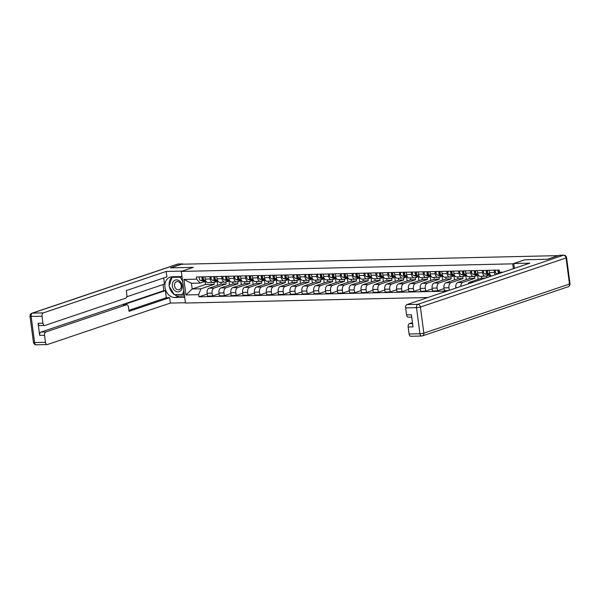 <?xml version="1.0" encoding="UTF-8"?>
<svg xmlns="http://www.w3.org/2000/svg" width="600" height="600" viewBox="0 0 600 600"><rect width="100%" height="100%" fill="white"/><g stroke="black" fill="none" stroke-linecap="round" stroke-linejoin="round"><path stroke-width="0.9" d="M524.82 259.8L547.433 259.26L558.21 255.63L181.538 264.233L170.767 267.862L193.388 267.345L181.312 271.418L185.475 303.045L427.868 297.51M524.812 259.778L512.737 263.843L181.312 271.418M220.875 282.27L221.115 284.13L209.04 288.202A4.327 2.55 88.7 0 0 207.112 293.288L207.48 296.1L212.49 295.98L212.123 293.168A4.327 2.55 -91.3 0 1 214.05 288.09L226.125 284.017L225.84 281.865M210.248 278.97L205.237 279.082A4.327 2.55 88.7 0 0 207.833 282.57L212.843 282.45A4.327 2.55 -91.3 0 1 210.248 278.97L209.947 276.683M205.237 279.082L204.938 276.795M219.053 293.767L212.49 295.98M228.96 281.048L229.485 285.03M216.712 281.22L213.3 282.368A4.327 2.55 -91.3 0 1 212.843 282.45M232.71 282L232.958 283.86L220.882 287.933A4.327 2.55 88.7 0 0 218.955 293.017L219.322 295.83L224.333 295.71L223.965 292.897A4.327 2.55 -91.3 0 1 225.892 287.82L237.968 283.748L237.683 281.595M216.78 276.525L217.08 278.812A4.327 2.55 88.7 0 0 219.675 282.293L224.685 282.18A4.327 2.55 -91.3 0 1 222.09 278.7L221.79 276.413M230.895 293.498L224.333 295.71M240.803 280.778L241.327 284.76M228.555 280.95L225.142 282.097A4.327 2.55 -91.3 0 1 224.685 282.18M244.553 281.73L244.8 283.59L232.725 287.663A4.327 2.55 88.7 0 0 230.798 292.74L231.165 295.56L236.175 295.44L235.808 292.627A4.327 2.55 -91.3 0 1 237.735 287.55L249.81 283.478L249.525 281.325M228.623 276.255L228.923 278.543A4.327 2.55 88.7 0 0 231.517 282.022L236.528 281.91A4.327 2.55 -91.3 0 1 233.933 278.43L233.632 276.142M242.737 293.228L236.175 295.44M252.645 280.507L253.17 284.49M240.397 280.68L236.985 281.827A4.327 2.55 -91.3 0 1 236.528 281.91M256.395 281.46L256.642 283.32L244.567 287.392A4.327 2.55 88.7 0 0 242.64 292.47L243.007 295.282L248.017 295.17L247.65 292.358A4.327 2.55 -91.3 0 1 249.577 287.28L261.653 283.207L261.368 281.055M240.465 275.985L240.765 278.272A4.327 2.55 88.7 0 0 243.36 281.752L248.37 281.64A4.327 2.55 -91.3 0 1 245.775 278.153L245.475 275.873M254.58 292.957L248.017 295.17M264.487 280.237L265.013 284.22M252.24 280.41L248.827 281.558A4.327 2.55 -91.3 0 1 248.37 281.64M268.237 281.19L268.485 283.05L256.41 287.123A4.327 2.55 88.7 0 0 254.483 292.2L254.85 295.013L259.86 294.9L259.493 292.087A4.327 2.55 -91.3 0 1 261.42 287.01L273.495 282.938L273.21 280.785M252.308 275.715L252.608 278.002A4.327 2.55 88.7 0 0 255.195 281.483L260.212 281.37A4.327 2.55 -91.3 0 1 257.618 277.882L257.317 275.595M266.423 292.688L259.86 294.9M276.33 279.968L276.855 283.95M264.075 280.14L260.67 281.288A4.327 2.55 -91.3 0 1 260.212 281.37M280.08 280.92L280.327 282.78L268.252 286.853A4.327 2.55 88.7 0 0 266.325 291.93L266.692 294.743L271.702 294.63L271.335 291.817A4.327 2.55 -91.3 0 1 273.263 286.733L285.337 282.668L285.053 280.515M264.15 275.445L264.45 277.733A4.327 2.55 88.7 0 0 267.038 281.212L272.048 281.1A4.327 2.55 -91.3 0 1 269.46 277.612L269.16 275.325M278.265 292.418L271.702 294.63M288.173 279.697L288.697 283.68M275.918 279.87L272.513 281.017A4.327 2.55 -91.3 0 1 272.048 281.1M291.923 280.642L292.17 282.51L280.095 286.582A4.327 2.55 88.7 0 0 278.16 291.66L278.535 294.472L283.545 294.36L283.17 291.548A4.327 2.55 -91.3 0 1 285.105 286.462L297.18 282.397L296.895 280.237M275.993 275.175L276.293 277.462A4.327 2.55 88.7 0 0 278.88 280.942L283.89 280.83A4.327 2.55 -91.3 0 1 281.303 277.343L281.002 275.055M290.108 292.147L283.545 294.36M300.015 279.428L300.54 283.41M287.76 279.6L284.355 280.748A4.327 2.55 -91.3 0 1 283.89 280.83M303.765 280.373L304.013 282.24L291.938 286.312A4.327 2.55 88.7 0 0 290.002 291.39L290.377 294.202L295.388 294.09L295.013 291.278A4.327 2.55 -91.3 0 1 296.947 286.192L309.022 282.127L308.737 279.968M287.835 274.905L288.135 277.192A4.327 2.55 88.7 0 0 290.722 280.673L295.733 280.56A4.327 2.55 -91.3 0 1 293.145 277.072L292.845 274.785M301.95 291.877L295.388 294.09M311.858 279.157L312.375 283.14M299.603 279.33L296.197 280.478A4.327 2.55 -91.3 0 1 295.733 280.56M315.608 280.103L315.855 281.97L303.78 286.043A4.327 2.55 88.7 0 0 301.845 291.12L302.22 293.933L307.23 293.82L306.855 291.007A4.327 2.55 -91.3 0 1 308.79 285.923L320.865 281.858L320.58 279.697M299.678 274.635L299.978 276.915A4.327 2.55 88.7 0 0 302.565 280.403L307.575 280.29A4.327 2.55 -91.3 0 1 304.987 276.803L304.688 274.515M313.793 291.608L307.23 293.82M323.7 278.888L324.218 282.87M311.445 279.06L308.04 280.207A4.327 2.55 -91.3 0 1 307.575 280.29M327.45 279.832L327.697 281.7L315.623 285.765A4.327 2.55 88.7 0 0 313.688 290.85L314.062 293.663L319.072 293.55L318.697 290.737A4.327 2.55 -91.3 0 1 320.632 285.653L332.707 281.587L332.423 279.428M311.52 274.358L311.82 276.645A4.327 2.55 88.7 0 0 314.407 280.132L319.418 280.02A4.327 2.55 -91.3 0 1 316.83 276.532L316.53 274.245M325.635 291.337L319.072 293.55M335.535 278.618L336.06 282.6M323.288 278.79L319.882 279.938A4.327 2.55 -91.3 0 1 319.418 280.02M339.293 279.562L339.54 281.43L327.465 285.495A4.327 2.55 88.7 0 0 325.53 290.58L325.905 293.392L330.915 293.28L330.54 290.468A4.327 2.55 -91.3 0 1 332.475 285.382L344.55 281.317L344.265 279.157M323.362 274.087L323.663 276.375A4.327 2.55 88.7 0 0 326.25 279.862L331.26 279.75A4.327 2.55 -91.3 0 1 328.673 276.263L328.373 273.975M337.478 291.067L330.915 293.28M347.377 278.347L347.903 282.33M335.13 278.52L331.725 279.668A4.327 2.55 -91.3 0 1 331.26 279.75M351.135 279.293L351.382 281.16L339.308 285.225A4.327 2.55 88.7 0 0 337.373 290.31L337.748 293.123L342.757 293.01L342.382 290.197A4.327 2.55 -91.3 0 1 344.317 285.112L356.392 281.04L356.108 278.888M335.205 273.817L335.505 276.105A4.327 2.55 88.7 0 0 338.093 279.593L343.103 279.48A4.327 2.55 -91.3 0 1 340.515 275.993L340.215 273.705M349.312 290.798L342.757 293.01M359.22 278.077L359.745 282.06M346.972 278.243L343.56 279.397A4.327 2.55 -91.3 0 1 343.103 279.48M362.978 279.022L363.225 280.89L351.15 284.955A4.327 2.55 88.7 0 0 349.215 290.04L349.59 292.853L354.6 292.74L354.225 289.928A4.327 2.55 -91.3 0 1 356.16 284.843L368.235 280.77L367.95 278.618M347.048 273.548L347.347 275.835A4.327 2.55 88.7 0 0 349.935 279.322L354.945 279.21A4.327 2.55 -91.3 0 1 352.358 275.722L352.058 273.435M361.155 290.528L354.6 292.74M371.062 277.808L371.587 281.79M358.815 277.972L355.403 279.127A4.327 2.55 -91.3 0 1 354.945 279.21M374.82 278.752L375.067 280.62L362.993 284.685A4.327 2.55 88.7 0 0 361.058 289.77L361.425 292.582L366.442 292.47L366.067 289.657A4.327 2.55 -91.3 0 1 368.002 284.572L380.077 280.5L379.793 278.347M358.89 273.278L359.19 275.565A4.327 2.55 88.7 0 0 361.778 279.053L366.788 278.94A4.327 2.55 -91.3 0 1 364.2 275.452L363.9 273.165M372.998 290.257L366.442 292.47M382.905 277.538L383.43 281.52M370.657 277.702L367.245 278.858A4.327 2.55 -91.3 0 1 366.788 278.94M386.662 278.483L386.91 280.35L374.835 284.415A4.327 2.55 88.7 0 0 372.9 289.5L373.267 292.312L378.278 292.2L377.91 289.388A4.327 2.55 -91.3 0 1 379.845 284.303L391.92 280.23L391.635 278.077M370.733 273.007L371.032 275.295A4.327 2.55 88.7 0 0 373.62 278.782L378.63 278.663A4.327 2.55 -91.3 0 1 376.043 275.183L375.743 272.895M384.84 289.987L378.278 292.2M394.748 277.267L395.272 281.25M382.5 277.433L379.087 278.587A4.327 2.55 -91.3 0 1 378.63 278.663M398.505 278.212L398.745 280.072L386.678 284.145A4.327 2.55 88.7 0 0 384.743 289.23L385.11 292.043L390.12 291.93L389.752 289.11A4.327 2.55 -91.3 0 1 391.688 284.032L403.763 279.96L403.478 277.808M382.575 272.737L382.875 275.025A4.327 2.55 88.7 0 0 385.463 278.513L390.472 278.392A4.327 2.55 -91.3 0 1 387.885 274.913L387.585 272.625M396.683 289.718L390.12 291.93M406.59 276.998L407.115 280.98M394.342 277.163L390.93 278.317A4.327 2.55 -91.3 0 1 390.472 278.392M410.347 277.942L410.588 279.803L398.52 283.875A4.327 2.55 88.7 0 0 396.585 288.96L396.952 291.772L401.963 291.653L401.595 288.84A4.327 2.55 -91.3 0 1 403.53 283.763L415.597 279.69L415.32 277.538M394.418 272.468L394.717 274.755A4.327 2.55 88.7 0 0 397.305 278.243L402.315 278.123A4.327 2.55 -91.3 0 1 399.728 274.642L399.428 272.355M408.525 289.447L401.963 291.653M418.433 276.728L418.957 280.71M406.185 276.892L402.772 278.04A4.327 2.55 -91.3 0 1 402.315 278.123M422.19 277.673L422.43 279.532L410.362 283.605A4.327 2.55 88.7 0 0 408.428 288.69L408.795 291.502L413.805 291.382L413.438 288.57A4.327 2.55 -91.3 0 1 415.373 283.493L427.44 279.42L427.162 277.267M406.252 272.197L406.56 274.485A4.327 2.55 88.7 0 0 409.147 277.972L414.158 277.853A4.327 2.55 -91.3 0 1 411.57 274.373L411.263 272.085M420.368 289.178L413.805 291.382M430.275 276.45L430.8 280.44M418.028 276.623L414.615 277.77A4.327 2.55 -91.3 0 1 414.158 277.853M434.033 277.403L434.272 279.263L422.197 283.335A4.327 2.55 88.7 0 0 420.27 288.42L420.638 291.233L425.647 291.112L425.28 288.3A4.327 2.55 -91.3 0 1 427.215 283.222L439.283 279.15L439.005 276.998M418.095 271.928L418.403 274.215A4.327 2.55 88.7 0 0 420.99 277.702L426 277.582A4.327 2.55 -91.3 0 1 423.412 274.103L423.105 271.815M432.21 288.9L425.647 291.112M442.118 276.18L442.643 280.163M429.87 276.353L426.457 277.5A4.327 2.55 -91.3 0 1 426 277.582M445.875 277.132L446.115 278.993L434.04 283.065A4.327 2.55 88.7 0 0 432.112 288.15L432.48 290.962L437.49 290.843L437.123 288.03A4.327 2.55 -91.3 0 1 439.05 282.952L451.125 278.88L450.84 276.728M429.938 271.657L430.245 273.945A4.327 2.55 88.7 0 0 432.832 277.425L437.842 277.312A4.327 2.55 -91.3 0 1 435.255 273.832L434.947 271.545M444.053 288.63L437.49 290.843M453.96 275.91L454.485 279.892M441.713 276.082L438.3 277.23A4.327 2.55 -91.3 0 1 437.842 277.312M457.717 276.862L457.957 278.722L445.882 282.795A4.327 2.55 88.7 0 0 443.955 287.873L444.322 290.685L448.388 290.595M441.78 271.388L442.08 273.675A4.327 2.55 88.7 0 0 444.675 277.155L449.685 277.043A4.327 2.55 -91.3 0 1 447.09 273.562L446.79 271.275M449.295 290.288L448.965 287.76A4.327 2.55 -91.3 0 1 450.893 282.683L462.967 278.61L462.683 276.457M465.803 275.64L466.327 279.623M453.555 275.812L450.143 276.96A4.327 2.55 -91.3 0 1 449.685 277.043M469.553 276.593L469.8 278.452L457.725 282.525A4.327 2.55 88.7 0 0 455.798 287.603L455.857 288.075M453.623 271.118L453.923 273.405A4.327 2.55 88.7 0 0 456.518 276.885L461.528 276.772A4.327 2.55 -91.3 0 1 458.933 273.285L458.632 271.005M460.748 286.433A4.327 2.55 -91.3 0 1 462.735 282.413L474.81 278.34L474.525 276.188M477.645 275.37L478.17 279.353M465.397 275.543L461.985 276.69A4.327 2.55 -91.3 0 1 461.528 276.772M481.395 276.322L481.643 278.183L469.567 282.255A4.327 2.55 88.7 0 0 468.015 283.98M465.465 270.847L465.765 273.135A4.327 2.55 88.7 0 0 468.36 276.615L473.37 276.502A4.327 2.55 -91.3 0 1 470.775 273.015L470.475 270.728M489.487 275.1L489.69 276.675M477.24 275.272L473.827 276.42A4.327 2.55 -91.3 0 1 473.37 276.502M486.607 277.71L486.368 275.918M477.308 270.577L477.607 272.865A4.327 2.55 88.7 0 0 480.202 276.345L485.213 276.233A4.327 2.55 -91.3 0 1 482.618 272.745L482.317 270.457M489.082 275.002L485.67 276.15A4.327 2.55 -91.3 0 1 485.213 276.233M489.15 270.308L489.45 272.595A4.327 2.55 88.7 0 0 491.61 276.022M495.255 274.8A4.327 2.55 -91.3 0 1 494.46 272.475L494.16 270.188M481.643 278.183L485.467 278.093M469.8 278.452L474.81 278.34M457.957 278.722L462.967 278.61M446.115 278.993L451.125 278.88M434.272 279.263L439.283 279.15M422.43 279.532L427.44 279.42M410.588 279.803L415.597 279.69M398.745 280.072L403.763 279.96M386.91 280.35L391.92 280.23M375.067 280.62L380.077 280.5M363.225 280.89L368.235 280.77M351.382 281.16L356.392 281.04M339.54 281.43L344.55 281.317M327.697 281.7L332.707 281.587M315.855 281.97L320.865 281.858M304.013 282.24L309.022 282.127M292.17 282.51L297.18 282.397M280.327 282.78L285.337 282.668M268.485 283.05L273.495 282.938M256.642 283.32L261.653 283.207M244.8 283.59L249.81 283.478M232.958 283.86L237.968 283.748M221.115 284.13L226.125 284.017M205.17 281.565L205.553 284.49L192.18 288.998L200.91 288.795L214.282 284.288L213.998 282.135M205.553 284.49L214.282 284.288M204.87 281.49L200.16 283.08L191.43 283.275L192.18 288.998L185.933 294.945L183.892 279.45L196.642 279.157L200.16 283.08M500.295 273.097L499.53 272.243L499.245 270.075L196.358 276.99L196.642 279.157M499.53 272.243L503.077 272.16M200.91 288.795L198.683 294.653L198.968 296.82L446.707 291.165M198.683 294.653L185.933 294.945M513.375 268.688L512.737 263.843M207.21 294.045L198.968 296.82M217.118 281.317L217.642 285.308M183.892 279.45L191.43 283.275M216.405 281.325A5.64 3.33 -91.3 0 1 214.822 282.053A5.64 3.33 -91.3 0 1 214.365 282.015M205.627 280.59L204.472 280.305A2.348 1.388 -91.3 0 1 203.407 276.832M203.46 279.173L203.265 279.127A1.125 0.667 -91.3 0 1 202.68 278.04A1.125 0.667 -91.3 0 1 203.197 276.907L203.385 276.9M205.8 280.987L203.183 280.335A2.348 1.388 -91.3 0 1 202.118 276.862M206.392 281.865L200.445 280.403A2.348 1.388 -91.3 0 1 199.388 276.923M228.24 281.055A5.64 3.33 -91.3 0 1 226.665 281.782A5.64 3.33 -91.3 0 1 226.208 281.745M217.47 280.32L216.315 280.035A2.348 1.388 -91.3 0 1 215.25 276.562M215.303 278.903L215.108 278.858A1.125 0.667 -91.3 0 1 214.522 277.77A1.125 0.667 -91.3 0 1 215.04 276.638L215.228 276.63M217.642 280.71L215.017 280.065A2.348 1.388 -91.3 0 1 213.96 276.593M218.235 281.595L212.288 280.132A2.348 1.388 -91.3 0 1 211.23 276.653M240.083 280.785A5.64 3.33 -91.3 0 1 238.5 281.513A5.64 3.33 -91.3 0 1 238.05 281.468M229.312 280.05L228.15 279.765A2.348 1.388 -91.3 0 1 227.093 276.293M227.145 278.632L226.95 278.587A1.125 0.667 -91.3 0 1 226.365 277.5A1.125 0.667 -91.3 0 1 226.882 276.36L227.07 276.36M229.485 280.44L226.86 279.795A2.348 1.388 -91.3 0 1 225.803 276.315M230.077 281.325L224.13 279.855A2.348 1.388 -91.3 0 1 223.072 276.382M184.718 297.3L174.877 297.525A10.575 8.4 -108.6 0 1 165.203 288.6A10.575 8.4 -108.6 0 1 170.137 277.125A10.575 8.4 -108.6 0 1 172.148 276.772L181.988 276.548M183.255 264.188A2.82 1.665 88.7 0 0 182.475 263.888A2.82 1.665 88.7 0 0 182.175 263.94L170.535 267.862L193.312 267.345L182.212 271.11M182.212 271.087L166.192 271.455L166.913 276.892L126.3 290.58L126.87 294.915A2.82 1.665 88.7 0 1 125.61 298.23L44.94 325.425A2.82 1.665 88.7 0 1 44.64 325.478L39.78 325.59A2.82 1.665 -91.3 0 1 38.093 323.317L39.682 335.4A2.82 1.665 -91.3 0 1 40.943 332.085L163.845 290.655L163.042 284.565M126.735 296.805L164.505 284.07L163.703 277.972M163.845 290.655L165.368 290.618L166.297 297.72L169.642 297.645L170.355 303.082L47.453 344.513A2.82 1.665 88.7 0 1 47.152 344.572A2.82 1.665 88.7 0 1 45.465 342.293L44.543 335.288L39.682 335.4M185.438 302.745L170.355 303.082M166.192 271.455L43.29 312.885A2.82 1.665 88.7 0 0 42.03 316.2L42.953 323.205A2.82 1.665 88.7 0 0 44.64 325.478M40.943 332.085L45.803 331.972L126.472 304.778A2.82 1.665 88.7 0 1 126.773 304.725A2.82 1.665 88.7 0 1 128.46 306.998L129.038 311.332L169.642 297.645M45.803 331.972A2.82 1.665 88.7 0 0 44.543 335.288M126.472 304.778L123.135 304.853L165.368 290.618M123.135 304.853A2.82 1.665 -91.3 0 1 123.435 304.8L126.773 304.725M128.903 310.327L166.297 297.72M184.545 295.957L179.16 296.085L174.877 297.525M172.403 276.772A10.575 8.4 -108.6 0 0 169.215 285.6M169.358 286.575A10.575 8.4 -108.6 0 0 174.188 294.45M174.413 294.608A10.575 8.4 -108.6 0 0 179.16 296.085M182.002 276.683L172.26 277.275M174.667 294.6L184.35 294.487M183.765 293.985L184.282 293.978M514.425 268.335L513.787 263.513L529.808 263.153L406.905 304.582L417.757 304.335L563.4 255.24L559.305 255.33L547.665 259.252L524.888 259.778L513.787 263.513M412.455 322.642L409.418 323.67L412.582 323.595M411.067 336.21A2.82 1.665 -91.3 0 1 410.768 336.263A2.82 1.665 -91.3 0 1 409.08 333.99L408.158 326.985A2.82 1.665 -91.3 0 1 409.418 323.67M408.555 317.123A2.82 1.665 -91.3 0 1 408.255 317.175A2.82 1.665 -91.3 0 1 406.567 314.903L405.645 307.89A2.82 1.665 -91.3 0 1 406.905 304.582M408.158 326.985L413.01 326.873L411.42 314.79L406.567 314.903M559.305 255.33A2.82 1.665 -91.3 0 1 559.605 255.278L563.7 255.18A2.82 1.665 88.7 0 0 563.4 255.24A2.82 2.243 71.4 0 1 566.048 257.955L420.397 307.043L423.832 333.142L569.482 284.048L566.048 257.955A2.82 0.413 172.5 0 0 566.565 257.632A2.82 2.82 0 0 0 563.7 255.18M172.312 286.005A6.113 4.853 -108.6 0 0 178.035 291.885A6.113 4.853 -108.6 0 0 182.183 285.78A6.113 4.853 -108.6 0 0 176.46 279.892A6.113 4.853 -108.6 0 0 172.312 286.005M174.51 285.75A4.185 3.322 -108.6 0 0 179.227 289.642A4.185 3.322 -108.6 0 0 181.267 285.6A4.185 3.322 -108.6 0 0 176.55 281.707A4.185 3.322 -108.6 0 0 174.51 285.75M181.635 276.697L180.21 277.178L182.58 281.032M183.825 290.483L182.483 294.42L174.285 294.608L169.05 286.08L172.012 277.365L180.21 277.178M184.26 293.82L182.483 294.42M173.438 276.877L172.012 277.365M251.925 280.515A5.64 3.33 -91.3 0 1 250.343 281.243A5.64 3.33 -91.3 0 1 249.892 281.197M241.147 279.78L239.993 279.495A2.348 1.388 -91.3 0 1 238.935 276.015M238.987 278.362L238.792 278.317A1.125 0.667 -91.3 0 1 238.208 277.23A1.125 0.667 -91.3 0 1 238.725 276.09L238.913 276.09M241.327 280.17L238.702 279.525A2.348 1.388 -91.3 0 1 237.645 276.045M241.92 281.055L235.972 279.585A2.348 1.388 -91.3 0 1 234.915 276.112M263.767 280.245A5.64 3.33 -91.3 0 1 262.185 280.972A5.64 3.33 -91.3 0 1 261.735 280.928M252.99 279.51L251.835 279.225A2.348 1.388 -91.3 0 1 250.778 275.745M250.83 278.093L250.635 278.048A1.125 0.667 -91.3 0 1 250.05 276.96A1.125 0.667 -91.3 0 1 250.567 275.82L250.755 275.82M253.17 279.9L250.545 279.255A2.348 1.388 -91.3 0 1 249.487 275.775M253.763 280.785L247.815 279.315A2.348 1.388 -91.3 0 1 246.757 275.843M275.61 279.975A5.64 3.33 -91.3 0 1 274.028 280.702A5.64 3.33 -91.3 0 1 273.57 280.657M264.832 279.24L263.678 278.955A2.348 1.388 -91.3 0 1 262.62 275.475M262.673 277.822L262.478 277.778A1.125 0.667 -91.3 0 1 261.892 276.69A1.125 0.667 -91.3 0 1 262.41 275.55L262.597 275.55M265.013 279.63L262.388 278.985A2.348 1.388 -91.3 0 1 261.33 275.505M265.605 280.515L259.657 279.045A2.348 1.388 -91.3 0 1 258.6 275.572M287.452 279.705A5.64 3.33 -91.3 0 1 285.87 280.433A5.64 3.33 -91.3 0 1 285.413 280.388M276.675 278.97L275.52 278.685A2.348 1.388 -91.3 0 1 274.462 275.205M274.507 277.553L274.32 277.507A1.125 0.667 -91.3 0 1 273.735 276.42A1.125 0.667 -91.3 0 1 274.252 275.28L274.44 275.28M276.855 279.36L274.23 278.715A2.348 1.388 -91.3 0 1 273.173 275.235M277.447 280.245L271.5 278.775A2.348 1.388 -91.3 0 1 270.442 275.303M299.295 279.435A5.64 3.33 -91.3 0 1 297.712 280.163A5.64 3.33 -91.3 0 1 297.255 280.118M288.517 278.7L287.362 278.415A2.348 1.388 -91.3 0 1 286.305 274.935M286.35 277.282L286.163 277.237A1.125 0.667 -91.3 0 1 285.577 276.15A1.125 0.667 -91.3 0 1 286.095 275.01L286.282 275.01M288.697 279.09L286.072 278.445A2.348 1.388 -91.3 0 1 285.015 274.965M289.29 279.975L283.343 278.505A2.348 1.388 -91.3 0 1 282.278 275.025M311.138 279.165A5.64 3.33 -91.3 0 1 309.555 279.892A5.64 3.33 -91.3 0 1 309.097 279.847M300.36 278.43L299.205 278.145A2.348 1.388 -91.3 0 1 298.147 274.665M298.192 277.013L298.005 276.968A1.125 0.667 -91.3 0 1 297.42 275.873A1.125 0.667 -91.3 0 1 297.938 274.74L298.125 274.74M300.532 278.82L297.915 278.175A2.348 1.388 -91.3 0 1 296.858 274.695M301.132 279.705L295.185 278.235A2.348 1.388 -91.3 0 1 294.12 274.755M322.98 278.888A5.64 3.33 -91.3 0 1 321.397 279.623A5.64 3.33 -91.3 0 1 320.94 279.577M312.202 278.16L311.048 277.875A2.348 1.388 -91.3 0 1 309.99 274.395M310.035 276.743L309.847 276.69A1.125 0.667 -91.3 0 1 309.263 275.603A1.125 0.667 -91.3 0 1 309.78 274.47L309.968 274.47M312.375 278.55L309.757 277.905A2.348 1.388 -91.3 0 1 308.7 274.425M312.975 279.435L307.028 277.965A2.348 1.388 -91.3 0 1 305.962 274.485M334.822 278.618A5.64 3.33 -91.3 0 1 333.24 279.353A5.64 3.33 -91.3 0 1 332.782 279.308M324.045 277.89L322.89 277.605A2.348 1.388 -91.3 0 1 321.832 274.125M321.877 276.472L321.69 276.42A1.125 0.667 -91.3 0 1 321.097 275.332A1.125 0.667 -91.3 0 1 321.623 274.2L321.81 274.192M324.218 278.28L321.6 277.635A2.348 1.388 -91.3 0 1 320.543 274.155M324.817 279.165L318.87 277.695A2.348 1.388 -91.3 0 1 317.805 274.215M346.665 278.347A5.64 3.33 -91.3 0 1 345.082 279.082A5.64 3.33 -91.3 0 1 344.625 279.038M335.888 277.62L334.733 277.335A2.348 1.388 -91.3 0 1 333.675 273.855M333.72 276.202L333.525 276.15A1.125 0.667 -91.3 0 1 332.94 275.062A1.125 0.667 -91.3 0 1 333.465 273.93L333.653 273.923M336.06 278.01L333.442 277.365A2.348 1.388 -91.3 0 1 332.385 273.885M336.66 278.895L330.712 277.425A2.348 1.388 -91.3 0 1 329.647 273.945M358.507 278.077A5.64 3.33 -91.3 0 1 356.925 278.812A5.64 3.33 -91.3 0 1 356.468 278.767M347.73 277.35L346.575 277.065A2.348 1.388 -91.3 0 1 345.517 273.585M345.562 275.933L345.368 275.88A1.125 0.667 -91.3 0 1 344.782 274.793A1.125 0.667 -91.3 0 1 345.308 273.66L345.495 273.653M347.903 277.74L345.285 277.095A2.348 1.388 -91.3 0 1 344.228 273.615M348.502 278.625L342.555 277.155A2.348 1.388 -91.3 0 1 341.49 273.675M370.35 277.808A5.64 3.33 -91.3 0 1 368.767 278.543A5.64 3.33 -91.3 0 1 368.31 278.498M359.572 277.08L358.418 276.795A2.348 1.388 -91.3 0 1 357.36 273.315M357.405 275.663L357.21 275.61A1.125 0.667 -91.3 0 1 356.625 274.522A1.125 0.667 -91.3 0 1 357.15 273.39L357.337 273.382M359.745 277.47L357.127 276.825A2.348 1.388 -91.3 0 1 356.07 273.345M360.345 278.355L354.397 276.885A2.348 1.388 -91.3 0 1 353.332 273.405M382.192 277.538A5.64 3.33 -91.3 0 1 380.61 278.265A5.64 3.33 -91.3 0 1 380.153 278.228M371.415 276.81L370.26 276.525A2.348 1.388 -91.3 0 1 369.202 273.045M369.248 275.392L369.053 275.34A1.125 0.667 -91.3 0 1 368.468 274.252A1.125 0.667 -91.3 0 1 368.993 273.12L369.18 273.112M371.587 277.2L368.97 276.548A2.348 1.388 -91.3 0 1 367.913 273.075M372.188 278.085L366.233 276.615A2.348 1.388 -91.3 0 1 365.175 273.135M394.035 277.267A5.64 3.33 -91.3 0 1 392.452 277.995A5.64 3.33 -91.3 0 1 391.995 277.957M383.257 276.54L382.103 276.248A2.348 1.388 -91.3 0 1 381.045 272.775M381.09 275.123L380.895 275.07A1.125 0.667 -91.3 0 1 380.31 273.983A1.125 0.667 -91.3 0 1 380.827 272.85L381.022 272.843M383.43 276.93L380.812 276.278A2.348 1.388 -91.3 0 1 379.748 272.805M384.03 277.815L378.075 276.345A2.348 1.388 -91.3 0 1 377.017 272.865M405.877 276.998A5.64 3.33 -91.3 0 1 404.295 277.725A5.64 3.33 -91.3 0 1 403.838 277.688M395.1 276.263L393.945 275.978A2.348 1.388 -91.3 0 1 392.88 272.505M392.933 274.845L392.737 274.8A1.125 0.667 -91.3 0 1 392.153 273.712A1.125 0.667 -91.3 0 1 392.67 272.58L392.865 272.572M395.272 276.66L392.655 276.007A2.348 1.388 -91.3 0 1 391.59 272.535M395.873 277.545L389.918 276.075A2.348 1.388 -91.3 0 1 388.86 272.595M417.72 276.728A5.64 3.33 -91.3 0 1 416.138 277.455A5.64 3.33 -91.3 0 1 415.68 277.418M406.942 275.993L405.787 275.707A2.348 1.388 -91.3 0 1 404.722 272.235M404.775 274.575L404.58 274.53A1.125 0.667 -91.3 0 1 403.995 273.442A1.125 0.667 -91.3 0 1 404.513 272.31L404.707 272.303M407.115 276.39L404.498 275.737A2.348 1.388 -91.3 0 1 403.433 272.265M407.707 277.267L401.76 275.805A2.348 1.388 -91.3 0 1 400.702 272.325M429.562 276.457A5.64 3.33 -91.3 0 1 427.98 277.185A5.64 3.33 -91.3 0 1 427.522 277.147M418.785 275.722L417.63 275.438A2.348 1.388 -91.3 0 1 416.565 271.965M416.618 274.305L416.423 274.26A1.125 0.667 -91.3 0 1 415.838 273.173A1.125 0.667 -91.3 0 1 416.355 272.04L416.55 272.032M418.957 276.112L416.34 275.468A2.348 1.388 -91.3 0 1 415.275 271.995M419.55 276.998L413.603 275.535A2.348 1.388 -91.3 0 1 412.545 272.055M441.405 276.188A5.64 3.33 -91.3 0 1 439.822 276.915A5.64 3.33 -91.3 0 1 439.365 276.877M430.627 275.452L429.472 275.168A2.348 1.388 -91.3 0 1 428.408 271.695M428.46 274.035L428.265 273.99A1.125 0.667 -91.3 0 1 427.68 272.903A1.125 0.667 -91.3 0 1 428.197 271.77L428.385 271.763M430.8 275.843L428.183 275.197A2.348 1.388 -91.3 0 1 427.118 271.718M431.393 276.728L425.445 275.257A2.348 1.388 -91.3 0 1 424.388 271.785M453.248 275.918A5.64 3.33 -91.3 0 1 451.665 276.645A5.64 3.33 -91.3 0 1 451.207 276.6M442.47 275.183L441.315 274.897A2.348 1.388 -91.3 0 1 440.25 271.425M440.303 273.765L440.107 273.72A1.125 0.667 -91.3 0 1 439.522 272.632A1.125 0.667 -91.3 0 1 440.04 271.493L440.228 271.493M442.643 275.572L440.025 274.928A2.348 1.388 -91.3 0 1 438.96 271.447M443.235 276.457L437.287 274.987A2.348 1.388 -91.3 0 1 436.23 271.515M465.09 275.647A5.64 3.33 -91.3 0 1 463.507 276.375A5.64 3.33 -91.3 0 1 463.05 276.33M454.312 274.913L453.158 274.627A2.348 1.388 -91.3 0 1 452.092 271.147M452.145 273.495L451.95 273.45A1.125 0.667 -91.3 0 1 451.365 272.362A1.125 0.667 -91.3 0 1 451.882 271.222L452.07 271.222M454.485 275.303L451.86 274.657A2.348 1.388 -91.3 0 1 450.803 271.178M455.077 276.188L449.13 274.718A2.348 1.388 -91.3 0 1 448.072 271.245M476.925 275.377A5.64 3.33 -91.3 0 1 475.35 276.105A5.64 3.33 -91.3 0 1 474.893 276.06M466.155 274.642L465 274.358A2.348 1.388 -91.3 0 1 463.935 270.877M463.987 273.225L463.793 273.18A1.125 0.667 -91.3 0 1 463.207 272.093A1.125 0.667 -91.3 0 1 463.725 270.952L463.912 270.952M466.327 275.032L463.702 274.388A2.348 1.388 -91.3 0 1 462.645 270.907M466.92 275.918L460.972 274.447A2.348 1.388 -91.3 0 1 459.915 270.975M488.768 275.108A5.64 3.33 -91.3 0 1 487.185 275.835A5.64 3.33 -91.3 0 1 486.735 275.79M477.99 274.373L476.835 274.087A2.348 1.388 -91.3 0 1 475.778 270.608M475.83 272.955L475.635 272.91A1.125 0.667 -91.3 0 1 475.05 271.822A1.125 0.667 -91.3 0 1 475.567 270.683L475.755 270.683M478.17 274.763L475.545 274.118A2.348 1.388 -91.3 0 1 474.487 270.638M478.763 275.647L472.815 274.178A2.348 1.388 -91.3 0 1 471.757 270.705M489.832 274.103L488.678 273.817A2.348 1.388 -91.3 0 1 487.62 270.337M487.673 272.685L487.478 272.64A1.125 0.667 -91.3 0 1 486.893 271.553A1.125 0.667 -91.3 0 1 487.41 270.413L487.597 270.413M490.013 274.493L487.388 273.847A2.348 1.388 -91.3 0 1 486.33 270.368M490.605 275.377L484.658 273.907A2.348 1.388 -91.3 0 1 483.6 270.435M499.972 273.202A2.348 1.388 -91.3 0 1 499.327 270.705M499.515 272.415L499.32 272.37A1.125 0.667 -91.3 0 1 498.735 271.282A1.125 0.667 -91.3 0 1 499.252 270.142L499.245 270.075M497.768 273.952L496.5 273.638A2.348 1.388 -91.3 0 1 495.442 270.157M499.058 273.517A2.348 1.388 -91.3 0 1 498.173 270.097M473.393 282.165L469.567 282.255M462.735 282.413L457.725 282.525M450.893 282.683L445.882 282.795M439.05 282.952L434.04 283.065M427.215 283.222L422.197 283.335M415.373 283.493L410.362 283.605M403.53 283.763L398.52 283.875M391.688 284.032L386.678 284.145M379.845 284.303L374.835 284.415M368.002 284.572L362.993 284.685M356.16 284.843L351.15 284.955M344.317 285.112L339.308 285.225M332.475 285.382L327.465 285.495M320.632 285.653L315.623 285.765M308.79 285.923L303.78 286.043M296.947 286.192L291.938 286.312M285.105 286.462L280.095 286.582M273.263 286.733L268.252 286.853M261.42 287.01L256.41 287.123M249.577 287.28L244.567 287.392M237.735 287.55L232.725 287.663M225.892 287.82L220.882 287.933M214.05 288.09L209.04 288.202M482.618 272.745L477.607 272.865M470.775 273.015L465.765 273.135M458.933 273.285L453.923 273.405M447.09 273.562L442.08 273.675M435.255 273.832L430.245 273.945M423.412 274.103L418.403 274.215M411.57 274.373L406.56 274.485M399.728 274.642L394.717 274.755M387.885 274.913L382.875 275.025M376.043 275.183L371.032 275.295M364.2 275.452L359.19 275.565M352.358 275.722L347.347 275.835M340.515 275.993L335.505 276.105M328.673 276.263L323.663 276.375M316.83 276.532L311.82 276.645M304.987 276.803L299.978 276.915M293.145 277.072L288.135 277.192M281.303 277.343L276.293 277.462M269.46 277.612L264.45 277.733M257.618 277.882L252.608 278.002M245.775 278.153L240.765 278.272M233.933 278.43L228.923 278.543M222.09 278.7L217.08 278.812M494.46 272.475L489.45 272.595M457.365 287.572L455.798 287.603M448.965 287.76L443.955 287.873M437.123 288.03L432.112 288.15M425.28 288.3L420.27 288.42M413.438 288.57L408.428 288.69M401.595 288.84L396.585 288.96M389.752 289.11L384.743 289.23M377.91 289.388L372.9 289.5M366.067 289.657L361.058 289.77M354.225 289.928L349.215 290.04M342.382 290.197L337.373 290.31M330.54 290.468L325.53 290.58M318.697 290.737L313.688 290.85M306.855 291.007L301.845 291.12M295.013 291.278L290.002 291.39M283.17 291.548L278.16 291.66M271.335 291.817L266.325 291.93M259.493 292.087L254.483 292.2M247.65 292.358L242.64 292.47M235.808 292.627L230.798 292.74M223.965 292.897L218.955 293.017M212.123 293.168L207.112 293.288M204.472 280.305L205.515 280.282M200.445 280.403L203.183 280.335M216.315 280.035L217.358 280.013M212.288 280.132L215.017 280.065M228.15 279.765L229.2 279.743M224.13 279.855L226.86 279.795M38.093 323.317L42.953 323.205M42.03 316.2L31.17 316.447L34.605 342.548L45.465 342.293M182.175 263.94L178.08 264.038L32.43 313.132L43.29 312.885M31.17 316.447A2.82 1.665 -91.3 0 1 32.43 313.132A2.82 2.243 71.4 0 0 31.898 313.222A2.82 2.82 0 0 0 30 316.267A2.82 0.413 -7.5 0 0 31.17 316.447M34.605 342.548A2.82 0.413 172.5 0 1 33.435 342.368A2.82 2.82 0 0 0 36.3 344.82A2.82 1.665 -91.3 0 1 34.605 342.548M36.6 344.76A2.82 1.665 -91.3 0 1 36.3 344.82L47.152 344.572M31.898 313.222L177.54 264.127A2.82 2.243 71.4 0 1 178.08 264.038A2.82 1.665 -91.3 0 1 178.38 263.985L182.475 263.888M409.08 333.99L419.933 333.743L416.498 307.642L405.645 307.89M410.768 336.263L421.62 336.015A2.82 2.82 0 0 0 422.46 335.873A2.82 2.243 71.4 0 0 423.832 333.142A2.82 0.413 172.5 0 1 419.933 333.743A2.82 1.665 88.7 0 0 421.62 336.015A2.82 1.665 88.7 0 0 421.92 335.962A2.82 2.243 71.4 0 0 422.46 335.873L568.102 286.778A2.82 2.82 0 0 0 570 283.733L566.565 257.632M416.498 307.642A2.82 0.413 -7.5 0 0 420.397 307.043A2.82 2.243 71.4 0 0 417.757 304.335A2.82 1.665 88.7 0 0 416.498 307.642M570 283.733A2.82 0.413 -7.5 0 1 569.482 284.048A2.82 2.243 71.4 0 1 568.102 286.778M239.993 279.495L241.035 279.472M235.972 279.585L238.702 279.525M251.835 279.225L252.877 279.202M247.815 279.315L250.545 279.255M263.678 278.955L264.72 278.933M259.657 279.045L262.388 278.985M275.52 278.685L276.562 278.663M271.5 278.775L274.23 278.715M287.362 278.415L288.405 278.392M283.343 278.505L286.072 278.445M299.205 278.145L300.248 278.123M295.185 278.235L297.915 278.175M311.048 277.875L312.09 277.853M307.028 277.965L309.757 277.905M322.89 277.605L323.933 277.582M318.87 277.695L321.6 277.635M334.733 277.335L335.775 277.312M330.712 277.425L333.442 277.365M346.575 277.065L347.618 277.035M342.555 277.155L345.285 277.095M358.418 276.795L359.46 276.765M354.397 276.885L357.127 276.825M370.26 276.525L371.303 276.495M366.233 276.615L368.97 276.548M382.103 276.248L383.145 276.225M378.075 276.345L380.812 276.278M393.945 275.978L394.987 275.955M389.918 276.075L392.655 276.007M405.787 275.707L406.83 275.685M401.76 275.805L404.498 275.737M417.63 275.438L418.673 275.415M413.603 275.535L416.34 275.468M429.472 275.168L430.515 275.145M425.445 275.257L428.183 275.197M441.315 274.897L442.357 274.875M437.287 274.987L440.025 274.928M453.158 274.627L454.2 274.605M449.13 274.718L451.86 274.657M465 274.358L466.043 274.335M460.972 274.447L463.702 274.388M476.835 274.087L477.885 274.065M472.815 274.178L475.545 274.118M488.678 273.817L489.72 273.795M484.658 273.907L487.388 273.847M496.5 273.638L498.847 273.585M214.192 282.067L214.822 282.053M226.035 281.798L226.665 281.782M237.877 281.528L238.5 281.513M30 316.267L33.435 342.368M178.38 263.985A2.82 2.82 0 0 0 177.54 264.127M408.255 317.175L411.728 317.093M249.72 281.257L250.343 281.243M261.562 280.987L262.185 280.972M273.405 280.718L274.028 280.702M285.248 280.447L285.87 280.433M297.09 280.178L297.712 280.163M308.933 279.907L309.555 279.892M320.775 279.638L321.397 279.623M332.618 279.368L333.24 279.353M344.46 279.097L345.082 279.082M356.303 278.82L356.925 278.812M368.145 278.55L368.767 278.543M379.987 278.28L380.61 278.265M391.822 278.01L392.452 277.995M403.665 277.74L404.295 277.725M415.507 277.47L416.138 277.455M427.35 277.2L427.98 277.185M439.192 276.93L439.822 276.915M451.035 276.66L451.665 276.645M462.877 276.39L463.507 276.375M474.72 276.12L475.35 276.105M486.562 275.85L487.185 275.835"/></g></svg>
